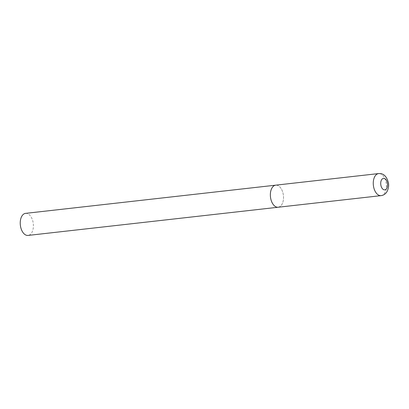<?xml version="1.0" encoding="UTF-8"?>
<svg xmlns="http://www.w3.org/2000/svg" width="409" height="409" viewBox="0 0 409 409"><rect width="100%" height="100%" fill="white"/><g stroke="black" fill="none" stroke-linecap="round" stroke-linejoin="round"><path stroke-width="0.31" stroke-dasharray="2.04 1.53" d="M278.181 207.235A11.099 6.513 83.6 0 0 283.171 193.927A11.099 6.513 83.6 0 0 275.697 185.175A11.099 6.513 -96.4 0 1 283.304 194.699A11.099 6.513 -96.4 0 1 279.081 207.02M25.573 213.365A11.099 6.513 -96.4 0 1 33.185 222.89A11.099 6.513 -96.4 0 1 28.957 235.211A11.099 6.513 -96.4 0 1 28.063 235.426M381.091 195.635A11.099 6.513 83.6 0 0 386.076 182.332A11.099 6.513 83.6 0 0 378.601 173.574"/><path stroke-width="0.61" d="M270.707 198.477A11.099 6.513 83.6 0 0 278.181 207.235A11.099 6.513 -96.4 0 1 270.569 197.711A11.099 6.513 -96.4 0 1 274.797 185.384A11.099 6.513 -96.4 0 1 275.697 185.175A11.099 6.513 83.6 0 0 270.707 198.477M279.081 207.02A11.099 6.513 -96.4 0 1 278.181 207.235L28.063 235.426A11.099 6.513 -96.4 0 1 20.45 225.901A11.099 6.513 -96.4 0 1 24.673 213.575A11.099 6.513 -96.4 0 1 25.573 213.365L378.601 173.574A11.099 6.513 83.6 0 0 373.616 186.882A11.099 6.513 83.6 0 0 381.091 195.635C383.739 195.246 385.759 193.825 387.144 191.371C388.616 188.068 389.005 185.072 388.31 182.388C385.784 173.759 381.531 173.493 378.601 173.574M380.891 185.308A5.772 3.384 83.6 0 0 385.247 189.745A5.772 3.384 83.6 0 0 387.374 182.941A5.772 3.384 83.6 0 0 383.018 178.498A5.772 3.384 83.6 0 0 380.891 185.308M278.181 207.235L381.091 195.635"/></g></svg>
